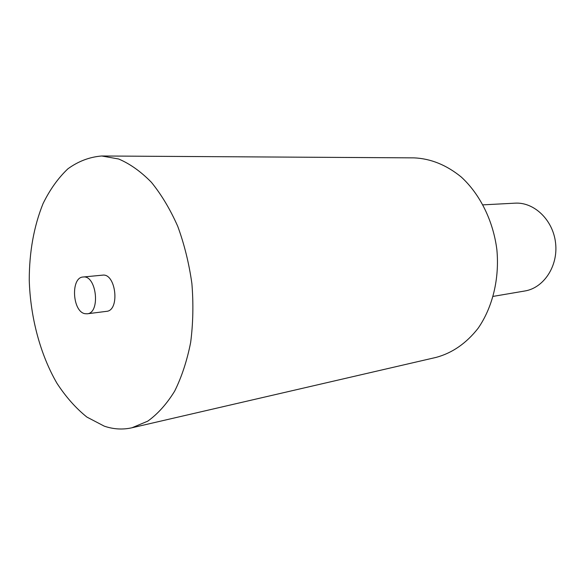 <?xml version="1.0" encoding="UTF-8"?>
<svg xmlns="http://www.w3.org/2000/svg" width="585" height="585" viewBox="0 0 585 585"><rect width="100%" height="100%" fill="white"/><g stroke="black" fill="none" stroke-linecap="round" stroke-linejoin="round"><path stroke-width="0.88" d="M101.739 155.99L414.1 157.87C430.772 158.608 446.494 164.992 461.265 177.021C479.985 194.191 493.177 220.728 496.87 249.641C499.612 278.657 492.57 307.454 478.084 328.309C466.311 343.285 452.373 352.967 436.271 357.355L131.947 427.774C122.704 429.843 113.475 429.295 104.24 426.143L86.894 417.076C75.882 408.235 65.915 396.988 56.986 383.336C40.219 354.459 30.354 317.231 29.25 280.061C29.294 251.835 33.893 226.344 43.056 203.595C49.908 189.598 58.193 178.001 67.918 168.802C78.346 161.248 89.615 156.977 101.739 155.99L118.601 158.981C129.972 163.793 140.919 171.58 151.435 182.337C161.467 194.695 170.242 209.379 177.767 226.388C184.348 244.413 189.057 263.469 191.887 283.542C193.533 303.747 193.123 323.366 190.659 342.408C187.061 360.645 181.723 376.901 174.644 391.16C166.747 403.964 157.782 413.968 147.742 421.163L131.947 427.774M87.18 313.801L106.507 311.352C120.166 310.613 115.969 272.881 102.485 275.162L83.092 277.012C70.536 277.348 72.313 311.695 84.957 313.684L87.18 313.801C100.781 313.085 96.518 274.723 83.092 277.012M483.064 204.852L515.041 203.163C534.178 201.92 553.139 220.07 555.589 243.119C558.258 266.131 543.743 288.003 524.803 290.994L493.235 296.368"/></g></svg>
